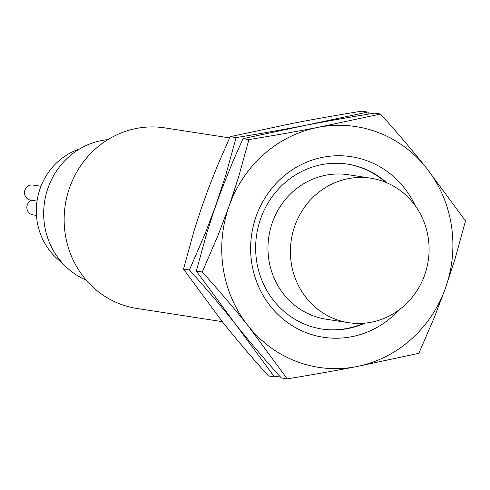 <?xml version="1.0" encoding="UTF-8"?>
<svg xmlns="http://www.w3.org/2000/svg" width="490" height="490" viewBox="0 0 490 490"><rect width="100%" height="100%" fill="white"/><g stroke="black" fill="none" stroke-linecap="round" stroke-linejoin="round"><path stroke-width="0.73" d="M371.249 322.23A73.09 69.255 98.8 0 0 429.099 249.079A73.09 69.255 98.8 0 0 370.906 178.213A73.09 69.255 98.8 0 0 348.249 178.66A73.09 69.255 98.8 0 0 290.399 251.811A73.09 69.255 98.8 0 0 348.592 322.677A73.09 69.255 98.8 0 0 371.249 322.23M370.906 178.213L348.476 174.752A73.09 69.255 98.8 0 0 325.819 175.2A73.09 69.255 98.8 0 0 267.969 248.344A73.09 69.255 98.8 0 0 326.162 319.211L348.592 322.677M321.697 329.004A83.447 79.074 98.8 0 0 347.177 328.435A83.447 79.074 98.8 0 0 363.678 323.253M386.659 182.715A83.447 79.074 -81.2 0 0 347.557 164.125A83.447 79.074 -81.2 0 0 321.691 164.634A83.447 79.074 98.8 0 0 255.639 248.154A83.447 79.074 98.8 0 0 322.083 329.066A83.447 79.074 98.8 0 0 347.949 328.551A83.447 79.074 -81.2 0 0 364.97 323.137M385.459 182.219A83.447 79.074 98.8 0 0 347.171 164.064M399.246 309.766A91.361 86.571 -81.2 0 1 351.691 336.71A91.361 86.571 98.8 0 1 251.829 263.571A91.361 86.571 98.8 0 1 322.947 157.253A91.361 86.571 -81.2 0 1 415.306 205.806M229.026 206.315A121.814 115.432 98.8 0 0 248.185 325.954A121.814 115.432 98.8 0 0 356.481 366.618L418.852 353.321L434.74 316.436L445.612 287.642A121.814 115.432 -81.2 0 1 356.481 366.618C335.166 370.746 312.081 374.826 287.238 378.856L248.185 325.954C234.526 308.792 219.214 290.803 202.266 271.987L218.148 235.102L229.026 206.315A121.814 115.432 98.8 0 1 318.157 127.339A121.814 115.432 -81.2 0 1 426.447 168.009A121.814 115.432 -81.2 0 1 445.612 287.642L455.1 258.64L465.5 220.91L426.447 168.009C412.782 150.84 397.476 132.851 380.528 114.041L318.157 127.339C296.744 131.485 273.665 135.565 248.914 139.583L238.507 177.313L229.026 206.315M380.528 114.041L374.58 113.123C349.738 117.153 326.652 121.232 305.337 125.36L242.967 138.664L233.062 161.1L221.468 189.918L213.707 211.564L206.719 233.338L196.319 271.068L202.266 271.987M242.967 138.664L248.914 139.583M196.319 271.068L274.418 376.877L279.582 376.032M369.423 113.968L367.714 112.063L305.337 125.36C283.93 129.507 260.845 133.586 236.094 137.598L225.694 175.334L216.206 204.336L205.335 233.124L189.452 270.008C206.4 288.818 221.707 306.807 235.371 323.976C249.036 341.138 264.343 359.127 281.291 377.937L287.238 378.856M367.714 112.063L361.761 111.144C336.918 115.175 313.839 119.254 292.518 123.382L230.147 136.679L236.094 137.598M230.147 136.679L217.205 166.361L208.654 187.94L200.888 209.585L193.905 231.36L183.499 269.09L189.452 270.008M183.499 269.09L222.552 321.991C236.217 339.16 251.523 357.149 268.471 375.959L274.418 376.877M229.596 137.898L164.775 127.884A91.361 86.571 98.8 0 0 136.453 128.441A91.361 86.571 98.8 0 0 64.141 219.881A91.361 86.571 98.8 0 0 136.882 308.461L222.282 321.654M107.922 139.626A73.09 69.255 98.8 0 0 101.516 140.55A73.09 69.255 98.8 0 0 44.125 205.132A73.09 69.255 98.8 0 0 86.222 280.115M79.509 148.997A63.951 60.601 98.8 0 0 37.105 200.606A63.951 60.601 98.8 0 0 61.961 262.603M31.562 200.257A7.613 7.215 98.9 0 0 26.895 208.189A7.613 7.215 98.9 0 0 32.904 214.859L36.462 215.416M40.97 186.28L32.867 185.055A7.613 7.215 98.6 0 0 30.527 185.104A7.613 7.215 98.6 0 0 24.5 192.735A7.613 7.215 98.6 0 0 30.582 200.11L37.032 201.084"/></g></svg>
